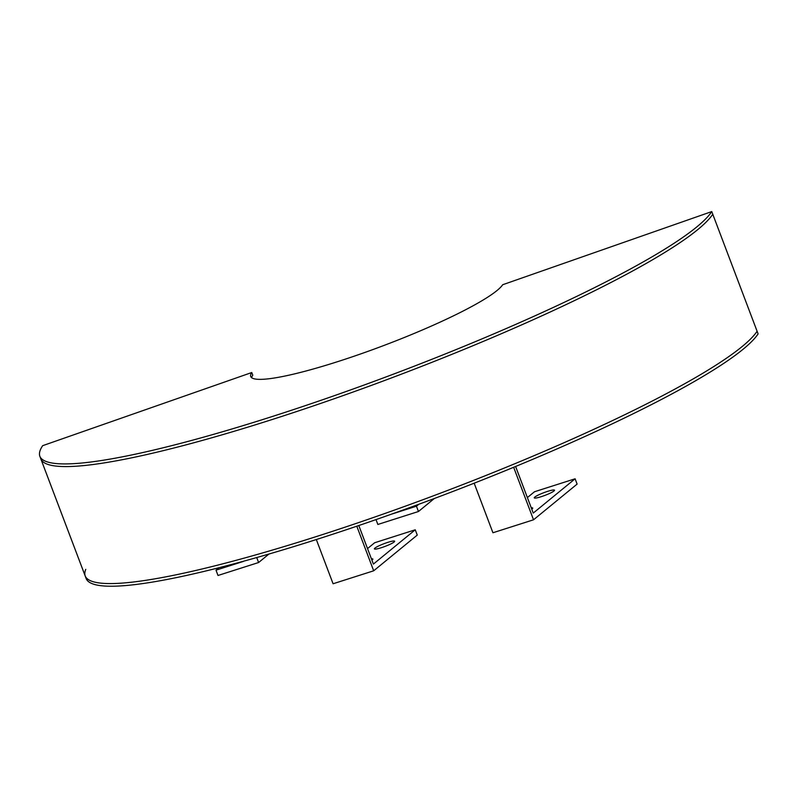 <?xml version="1.0" encoding="UTF-8"?>
<svg xmlns="http://www.w3.org/2000/svg" width="798" height="798" viewBox="0 0 798 798"><rect width="100%" height="100%" fill="white"/><g stroke="black" fill="none" stroke-linecap="round" stroke-linejoin="round"><path stroke-width="1.2" d="M547.657 491.359A10.823 1.446 -20.7 0 0 534.271 497.872A10.823 1.446 -20.7 0 0 541.124 496.715A10.823 1.446 -20.7 0 0 554.51 490.201A10.823 1.446 -20.7 0 0 547.657 491.359M513.623 467.219L533.533 519.797L577.114 484.097L575.109 478.79L534.5 491.748L527.388 497.573M531.767 509.144A10.823 1.446 -20.7 0 0 532.715 508.057A10.823 1.446 -20.7 0 0 531.288 507.867M575.109 478.79L533.254 513.074L515.578 466.411M418.81 504.266L416.446 506.201L391.768 514.082M376.028 519.638L377.853 524.466L418.461 511.508L434.381 498.461M416.446 506.201L418.461 511.508M474.142 483.149L492.935 532.755L533.533 519.797M251.619 377.733A135.271 18.105 -20.7 0 1 252.776 375.18L251.769 372.526A135.271 18.105 -20.7 0 0 250.732 376.556A135.271 18.105 -20.7 0 0 371.688 350.003A135.271 18.105 -20.7 0 0 502.68 284.736L711.766 211.58L758.1 333.893A360.726 48.289 -20.7 0 1 408.785 507.937A360.726 48.289 -20.7 0 1 86.234 578.74L85.236 576.086A360.726 48.289 -20.7 0 0 407.778 505.284A360.726 48.289 -20.7 0 0 757.093 331.24A360.726 48.289 -20.7 0 1 407.778 505.284A360.726 48.289 -20.7 0 1 85.236 576.086A360.726 48.289 -20.7 0 1 85.775 569.363M251.769 372.526L42.683 445.673A360.726 48.289 -20.7 0 0 39.9 456.426A360.726 48.289 -20.7 0 0 362.452 385.634A360.726 48.289 -20.7 0 0 711.766 211.58M39.9 456.426L40.907 459.079A360.726 48.289 -20.7 0 0 363.459 388.287A360.726 48.289 -20.7 0 0 712.764 214.233A360.726 48.289 -20.7 0 1 363.459 388.287A360.726 48.289 -20.7 0 1 40.907 459.079L85.236 576.086M387.808 542.371A10.823 1.446 -20.7 0 0 374.412 548.884A10.823 1.446 -20.7 0 0 381.264 547.727A10.823 1.446 -20.7 0 0 394.651 541.214A10.823 1.446 -20.7 0 0 387.808 542.371M356.816 526.261L373.683 570.799L417.264 535.099L415.249 529.792L374.651 542.75L367.529 548.585M371.918 560.146A10.823 1.446 -20.7 0 0 372.866 559.059A10.823 1.446 -20.7 0 0 371.429 558.879M415.249 529.792L373.404 564.076L358.821 525.583M218.672 567.976L215.999 570.161L218.004 575.468L258.612 562.52L268.717 554.231M243.41 561.413L215.999 570.161M256.776 557.682L258.612 562.52M316.357 539.628L333.085 583.757L373.683 570.799"/></g></svg>

